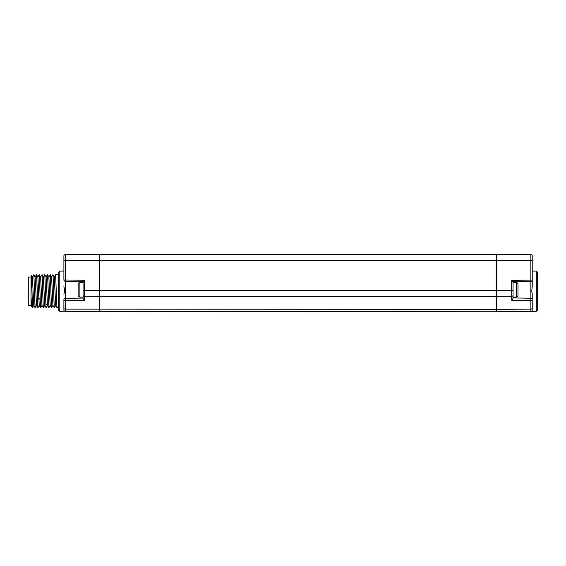 <?xml version="1.0" encoding="UTF-8"?>
<svg xmlns="http://www.w3.org/2000/svg" width="566" height="566" viewBox="0 0 566 566"><rect width="100%" height="100%" fill="white"/><g stroke="black" fill="none" stroke-linecap="round" stroke-linejoin="round"><path stroke-width="0.85" d="M532.224 255.91A1.373 1.373 0 0 0 530.866 254.544A1.373 1.373 0 0 1 532.224 255.91L532.224 286.53L531.757 291.228M511.692 280.425L530.866 280.085L530.88 281.458L513.051 281.769L530.88 281.458A1.373 1.373 0 0 0 532.224 280.085A1.373 1.373 0 0 1 530.88 281.458L513.051 281.769L511.692 280.425L511.692 296.266L496.623 296.365L496.623 254.24L530.866 254.544L530.866 280.085L532.224 280.085L532.104 287.684M532.217 293.86L532.224 299.605A1.373 1.373 0 0 0 530.88 298.24L513.051 297.928L530.88 298.24L530.88 281.458M532.224 299.605A1.373 0.969 180 0 1 530.866 300.574L530.88 298.24A1.373 1.373 0 0 1 532.224 299.605L532.224 310.09L532.224 294.016L531.736 291.094M532.224 308.173A1.373 0.969 180 0 1 530.866 309.142L530.866 300.574L511.692 300.242L513.051 298.339L513.051 297.108L516.242 297.108A1.74 1.74 0 0 0 517.982 295.367L517.982 292.106M536.327 311.307L537.7 309.927L537.7 272.501L536.327 271.121L536.327 311.307L531.467 311.314M530.866 311.456L496.623 311.76L496.623 309.347L530.866 309.142L530.866 311.456A1.373 1.373 0 0 0 532.224 310.09A1.373 1.373 0 0 1 530.866 311.456A1.373 1.373 0 0 0 532.224 310.09L532.203 310.324M64.248 292.289L64.552 291.228M64.602 291.016L63.908 286.417M64.206 288.101L64.701 290.287M63.901 255.91A1.373 1.373 0 0 1 65.26 254.544A1.373 1.373 0 0 0 63.901 255.91L63.901 279.951A1.373 1.373 0 0 0 65.246 281.316L83.075 281.627L65.246 281.316L65.246 298.374A1.373 1.373 0 0 0 63.901 299.747L63.901 310.09C64.828 311.809 64.828 311.809 63.901 310.09C64.828 311.809 64.828 311.809 63.901 310.09L63.901 299.747A1.373 1.373 0 0 1 65.246 298.374L83.075 298.063L83.075 297.108L79.884 297.108L79.884 282.59L83.075 282.59M59.798 271.121L58.425 272.501L58.425 309.927L59.798 311.307L59.798 271.121L63.901 271.086M59.798 311.307L64.623 311.293M64.559 291.214L63.901 294.256M63.901 279.951L84.433 280.283L84.433 290.549L83.075 290.549L83.075 281.627L84.433 280.283L83.075 281.627L83.075 298.473L84.433 300.376L65.26 300.709L65.246 298.374M65.246 281.316L65.26 254.544L99.51 254.24L99.51 296.365L84.433 296.266L84.433 300.376M513.051 298.339L513.051 295.303A1.373 0.969 180 0 1 511.692 296.266L511.692 300.242M513.051 281.769L513.051 295.303M83.075 295.303A1.373 0.969 180 0 0 84.433 296.266L84.433 290.549L513.051 290.549L513.051 297.108M496.623 311.76L65.26 311.456L99.51 311.76L99.51 296.365L496.623 296.365L496.623 309.347L65.26 309.142L65.26 300.709A1.373 0.969 180 0 1 63.901 299.747M65.26 311.456A1.373 1.373 0 0 1 63.901 310.09A1.373 1.373 0 0 0 65.26 311.456L65.26 309.142A1.373 0.969 0 0 1 63.901 308.173M79.884 282.59A1.74 1.74 0 0 0 78.143 284.33L78.143 295.367A1.74 1.74 0 0 0 79.884 297.108M513.051 282.59L516.242 282.59L516.242 297.108M517.982 287.592L517.982 284.33A1.74 1.74 0 0 0 516.242 282.59M517.982 284.33L517.982 295.367M517.982 290.733L517.982 288.964M54.294 277.036L55.609 274.786L56.961 307.628L58.425 307.649M58.425 274.786L55.609 274.786M50.233 305.392L48.917 307.649L47.572 274.8L48.867 277.036L50.183 305.392L51.499 307.649L50.31 274.8L51.478 307.628M50.31 274.8L51.605 277.036L52.928 305.392L54.237 307.649L53.048 274.8L54.216 307.628M53.048 274.8L54.343 277.036L55.666 305.392L56.961 307.628M55.709 305.392L54.4 307.649M52.971 305.392L51.655 307.649M47.572 274.8L48.917 307.649M39.28 305.392L37.964 307.649L37.738 305.449L36.613 274.8L37.908 277.036L39.231 305.392L40.547 307.649L39.351 274.8L40.526 307.628M39.351 274.8L40.646 277.036L41.969 305.392L43.285 307.649L42.089 274.8L43.264 307.628M42.089 274.8L43.384 277.036L44.707 305.392L46.023 307.649L44.834 274.8L46.002 307.628M44.834 274.8L46.122 277.036L47.445 305.392L48.74 307.628M47.494 305.392L46.179 307.649M44.756 305.392L43.441 307.649M42.018 305.392L40.702 307.649M36.613 274.8L37.964 307.649M36.542 305.392L35.226 307.649L34.887 302.838L33.875 274.8L35.17 277.036L36.493 305.392L37.788 307.628M32.488 307.649L31.187 305.69L31.038 303.433L31.038 276.151L31.604 275.607L32.411 307.38L33.797 305.392M31.604 275.607L32.432 277.036L33.755 305.392L35.05 307.628L33.875 274.8M31.038 297.419C31.498 304.444 31.958 307.77 32.411 307.38L32.411 307.649M33.698 274.786L32.382 277.036M35.12 277.036L36.436 274.786M40.603 277.036L41.912 274.786M46.079 277.036L47.395 274.786M51.556 277.036L52.871 274.786M31.038 277.043L28.3 277.043L28.3 305.392L31.038 305.392L31.038 303.433M532.224 260.402L63.901 260.402M496.623 254.396L99.51 254.396L496.623 254.382M37.505 299.435L38.799 298.317L40.087 299.435M536.327 271.121L532.224 271.086M37.865 277.036L39.153 274.8M44.636 274.8L43.341 277.036M50.112 274.8L48.818 277.036M47.303 304.345L45.903 304.352"/></g></svg>
